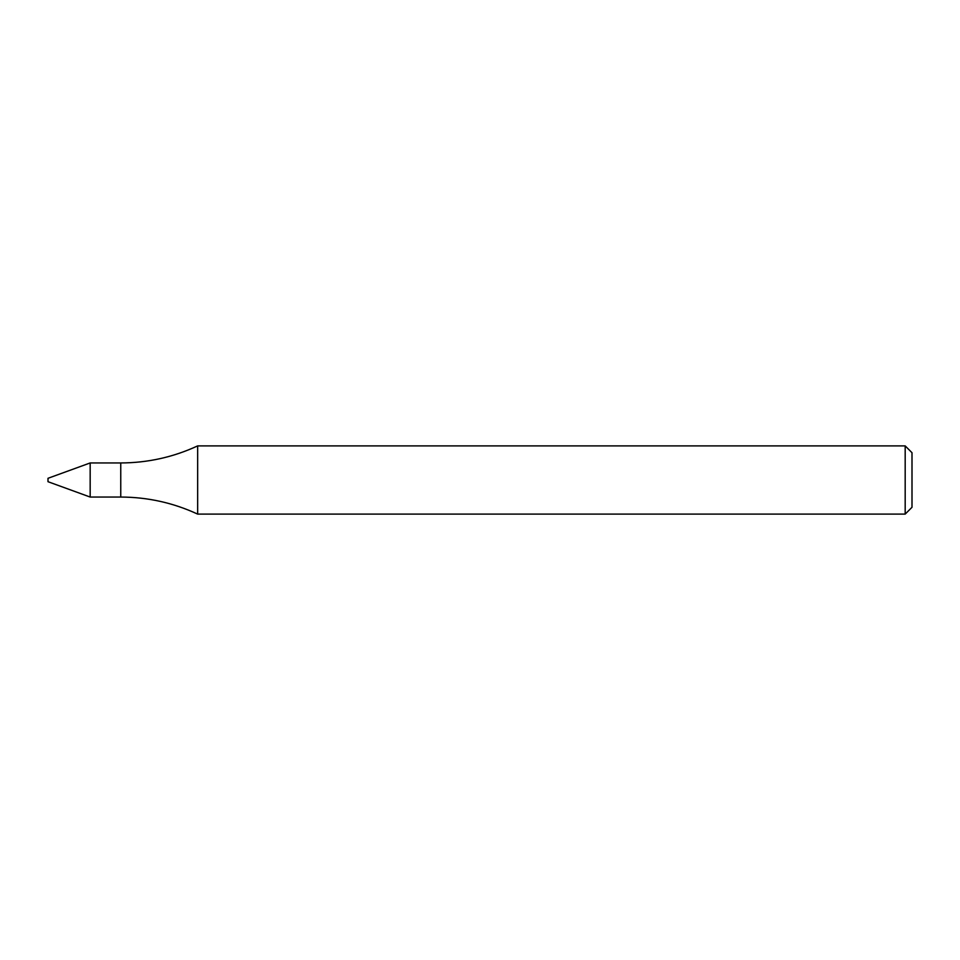<?xml version="1.0" encoding="UTF-8"?>
<svg xmlns="http://www.w3.org/2000/svg" width="960" height="960" viewBox="0 0 960 960"><rect width="100%" height="100%" fill="white"/><g stroke="black" fill="none" stroke-linecap="round" stroke-linejoin="round"><path stroke-width="1.44" d="M90.168 497.052L90.168 462.948L90.168 497.052L120.756 497.052C147.636 497.124 173.268 502.812 197.652 514.104L197.652 445.896C173.268 457.188 147.636 462.876 120.756 462.948L90.168 462.948L48 478.296L48 481.704L90.168 497.052M905.184 514.104L905.184 445.896L912 452.712L912 507.288L905.184 514.104L197.652 514.104M120.756 497.052L120.756 462.948M905.184 445.896L197.652 445.896"/></g></svg>
